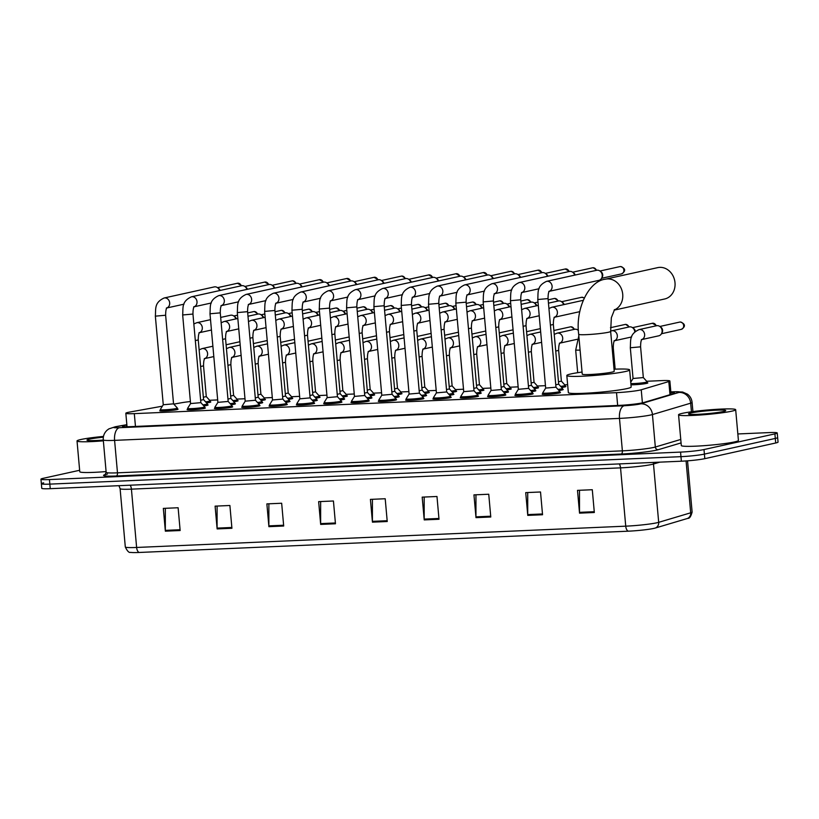 <?xml version="1.0" encoding="UTF-8"?>
<svg xmlns="http://www.w3.org/2000/svg" width="819" height="819" viewBox="0 0 819 819"><rect width="100%" height="100%" fill="white"/><g stroke="black" fill="none" stroke-linecap="round" stroke-linejoin="round"><path stroke-width="1.23" d="M237.51 400.563A9.173 0.706 174.9 0 1 238.104 400.757A9.173 0.706 174.9 0 1 236.855 401.228A9.173 0.706 174.9 0 1 233.865 401.73M264.834 399.375A9.173 0.706 174.9 0 1 265.417 399.57A9.173 0.706 174.9 0 1 264.168 400.041A9.173 0.706 174.9 0 1 261.189 400.542M292.148 398.188A9.173 0.706 174.9 0 1 292.741 398.382A9.173 0.706 174.9 0 1 291.492 398.853A9.173 0.706 174.9 0 1 288.503 399.355M319.461 397A9.173 0.706 174.9 0 1 320.055 397.184A9.173 0.706 174.9 0 1 318.806 397.665A9.173 0.706 174.9 0 1 315.817 398.167M346.775 395.802A9.173 0.706 174.9 0 1 347.369 395.997A9.173 0.706 174.9 0 1 346.12 396.468A9.173 0.706 174.9 0 1 343.13 396.98M374.088 394.615A9.173 0.706 174.9 0 1 374.682 394.809A9.173 0.706 174.9 0 1 373.433 395.28A9.173 0.706 174.9 0 1 370.444 395.792M401.412 393.427A9.173 0.706 174.9 0 1 401.996 393.622A9.173 0.706 174.9 0 1 400.747 394.093A9.173 0.706 174.9 0 1 397.768 394.604M428.726 392.24A9.173 0.706 174.9 0 1 429.32 392.434A9.173 0.706 174.9 0 1 428.071 392.905A9.173 0.706 174.9 0 1 425.081 393.407M456.04 391.052A9.173 0.706 174.9 0 1 456.633 391.247A9.173 0.706 174.9 0 1 455.384 391.717A9.173 0.706 174.9 0 1 452.395 392.219M483.353 389.864A9.173 0.706 174.9 0 1 483.947 390.059A9.173 0.706 174.9 0 1 482.698 390.53A9.173 0.706 174.9 0 1 479.709 391.032M510.667 388.677A9.173 0.706 174.9 0 1 511.261 388.871A9.173 0.706 174.9 0 1 510.012 389.342A9.173 0.706 174.9 0 1 507.022 389.844M537.991 387.489A9.173 0.706 174.9 0 1 538.574 387.684A9.173 0.706 174.9 0 1 537.325 388.155A9.173 0.706 174.9 0 1 534.346 388.656M565.305 386.302A9.173 0.706 174.9 0 1 565.898 386.486A9.173 0.706 174.9 0 1 564.649 386.967A9.173 0.706 174.9 0 1 561.66 387.469M647.245 382.729A9.173 0.706 174.9 0 1 647.839 382.923A9.173 0.706 174.9 0 1 646.59 383.394A9.173 0.706 174.9 0 1 630.968 384.797M210.196 401.75A9.173 0.706 174.9 0 1 210.79 401.945A9.173 0.706 174.9 0 1 209.541 402.416A9.173 0.706 174.9 0 1 206.552 402.917M234.797 403.583A9.173 0.706 174.9 0 1 235.391 403.777A9.173 0.706 174.9 0 1 234.142 404.248A9.173 0.706 174.9 0 1 231.163 404.76M262.121 402.395A9.173 0.706 174.9 0 1 262.715 402.59A9.173 0.706 174.9 0 1 261.466 403.061A9.173 0.706 174.9 0 1 258.476 403.562M289.435 401.208A9.173 0.706 174.9 0 1 290.028 401.402A9.173 0.706 174.9 0 1 288.779 401.873A9.173 0.706 174.9 0 1 285.79 402.375M316.748 400.02A9.173 0.706 174.9 0 1 317.342 400.215A9.173 0.706 174.9 0 1 316.093 400.686A9.173 0.706 174.9 0 1 313.104 401.187M344.062 398.833A9.173 0.706 174.9 0 1 344.656 399.027A9.173 0.706 174.9 0 1 343.407 399.498A9.173 0.706 174.9 0 1 340.417 400M371.376 397.645A9.173 0.706 174.9 0 1 371.969 397.839A9.173 0.706 174.9 0 1 370.72 398.31A9.173 0.706 174.9 0 1 367.741 398.812M398.699 396.457A9.173 0.706 174.9 0 1 399.283 396.642A9.173 0.706 174.9 0 1 398.044 397.123A9.173 0.706 174.9 0 1 395.055 397.624M426.013 395.26A9.173 0.706 174.9 0 1 426.607 395.454A9.173 0.706 174.9 0 1 425.358 395.925A9.173 0.706 174.9 0 1 422.369 396.437M453.327 394.072A9.173 0.706 174.9 0 1 453.921 394.267A9.173 0.706 174.9 0 1 452.672 394.738A9.173 0.706 174.9 0 1 449.682 395.249M480.64 392.885A9.173 0.706 174.9 0 1 481.234 393.079A9.173 0.706 174.9 0 1 479.985 393.55A9.173 0.706 174.9 0 1 476.996 394.062M507.954 391.697A9.173 0.706 174.9 0 1 508.548 391.892A9.173 0.706 174.9 0 1 507.299 392.362A9.173 0.706 174.9 0 1 504.32 392.864M535.278 390.509A9.173 0.706 174.9 0 1 535.861 390.704A9.173 0.706 174.9 0 1 534.623 391.175A9.173 0.706 174.9 0 1 531.633 391.677M562.592 389.322A9.173 0.706 174.9 0 1 563.185 389.516A9.173 0.706 174.9 0 1 561.936 389.987A9.173 0.706 174.9 0 1 558.947 390.489M207.483 404.77A9.173 0.706 174.9 0 1 208.077 404.965A9.173 0.706 174.9 0 1 206.828 405.436A9.173 0.706 174.9 0 1 203.839 405.948M341.349 401.853A9.173 0.706 174.9 0 1 341.943 402.047A9.173 0.706 174.9 0 1 340.694 402.518A9.173 0.706 174.9 0 1 330.446 403.757A9.173 0.706 174.9 0 1 323.669 403.675A9.173 0.706 174.9 0 1 324.222 403.388M368.663 400.665A9.173 0.706 174.9 0 1 369.256 400.86A9.173 0.706 174.9 0 1 368.007 401.33A9.173 0.706 174.9 0 1 357.76 402.569A9.173 0.706 174.9 0 1 350.982 402.487A9.173 0.706 174.9 0 1 351.535 402.19M232.084 406.613A9.173 0.706 174.9 0 1 232.678 406.797A9.173 0.706 174.9 0 1 231.429 407.278A9.173 0.706 174.9 0 1 221.181 408.507A9.173 0.706 174.9 0 1 214.404 408.435A9.173 0.706 174.9 0 1 214.957 408.138M395.986 399.477A9.173 0.706 174.9 0 1 396.58 399.672A9.173 0.706 174.9 0 1 395.331 400.143A9.173 0.706 174.9 0 1 385.084 401.382A9.173 0.706 174.9 0 1 378.296 401.3A9.173 0.706 174.9 0 1 378.849 401.003M204.77 407.801A9.173 0.706 174.9 0 1 205.364 407.995A9.173 0.706 174.9 0 1 204.115 408.466A9.173 0.706 174.9 0 1 193.868 409.695A9.173 0.706 174.9 0 1 187.09 409.623A9.173 0.706 174.9 0 1 187.643 409.326M314.035 403.04A9.173 0.706 174.9 0 1 314.629 403.235A9.173 0.706 174.9 0 1 313.38 403.706A9.173 0.706 174.9 0 1 303.132 404.944A9.173 0.706 174.9 0 1 296.355 404.862A9.173 0.706 174.9 0 1 296.898 404.576M259.408 405.425A9.173 0.706 174.9 0 1 260.002 405.61A9.173 0.706 174.9 0 1 258.753 406.081A9.173 0.706 174.9 0 1 248.505 407.319A9.173 0.706 174.9 0 1 241.718 407.248A9.173 0.706 174.9 0 1 242.27 406.951M286.722 404.228A9.173 0.706 174.9 0 1 287.315 404.422A9.173 0.706 174.9 0 1 286.066 404.893A9.173 0.706 174.9 0 1 275.819 406.132A9.173 0.706 174.9 0 1 269.041 406.06A9.173 0.706 174.9 0 1 269.584 405.763M423.3 398.29A9.173 0.706 174.9 0 1 423.894 398.484A9.173 0.706 174.9 0 1 422.645 398.955A9.173 0.706 174.9 0 1 412.397 400.184A9.173 0.706 174.9 0 1 405.62 400.112A9.173 0.706 174.9 0 1 406.163 399.815M450.614 397.102A9.173 0.706 174.9 0 1 451.208 397.297A9.173 0.706 174.9 0 1 449.959 397.768A9.173 0.706 174.9 0 1 439.711 398.996A9.173 0.706 174.9 0 1 432.934 398.925A9.173 0.706 174.9 0 1 433.476 398.628M477.927 395.915A9.173 0.706 174.9 0 1 478.521 396.099A9.173 0.706 174.9 0 1 477.272 396.58A9.173 0.706 174.9 0 1 467.025 397.809A9.173 0.706 174.9 0 1 460.247 397.737A9.173 0.706 174.9 0 1 460.8 397.44M505.241 394.717A9.173 0.706 174.9 0 1 505.835 394.912A9.173 0.706 174.9 0 1 504.586 395.382A9.173 0.706 174.9 0 1 494.338 396.621A9.173 0.706 174.9 0 1 487.561 396.55A9.173 0.706 174.9 0 1 488.114 396.253M532.565 393.529A9.173 0.706 174.9 0 1 533.159 393.724A9.173 0.706 174.9 0 1 531.91 394.195A9.173 0.706 174.9 0 1 521.662 395.434A9.173 0.706 174.9 0 1 514.875 395.362A9.173 0.706 174.9 0 1 515.427 395.065M559.879 392.342A9.173 0.706 174.9 0 1 560.472 392.536A9.173 0.706 174.9 0 1 559.223 393.007A9.173 0.706 174.9 0 1 548.976 394.246A9.173 0.706 174.9 0 1 542.198 394.164A9.173 0.706 174.9 0 1 542.741 393.878M177.457 408.988A9.173 0.706 174.9 0 1 178.051 409.183A9.173 0.706 174.9 0 1 176.802 409.654A9.173 0.706 174.9 0 1 166.554 410.882A9.173 0.706 174.9 0 1 159.777 410.81A9.173 0.706 174.9 0 1 160.319 410.514M162.367 406.183L129.904 412.029A17.199 1.321 -5.1 0 0 128.173 412.366A17.199 1.321 -5.1 0 0 125.829 413.247A17.199 1.321 -5.1 0 0 134.316 413.636L616.523 392.649A17.199 1.321 -5.1 0 0 641.236 389.772L668.806 381.562A17.199 1.321 -5.1 0 0 669.87 380.999A17.199 1.321 -5.1 0 0 661.383 380.62L646.662 381.265M190.397 401.545A17.199 1.321 -5.1 0 0 181.296 402.784L173.812 404.125M567.639 384.695L564.721 384.828M545.464 385.667L537.397 386.015M518.151 386.855L510.083 387.203M490.837 388.042L482.77 388.39M463.513 389.23L455.456 389.578M436.199 390.417L428.142 390.765M408.886 391.605L400.819 391.963M381.572 392.792L373.505 393.151M354.258 393.99L346.191 394.338M326.935 395.178L318.878 395.526M299.621 396.365L291.564 396.713M272.307 397.553L264.24 397.901M244.994 398.74L236.926 399.088M217.68 399.928L209.613 400.276M126.873 424.959L126.474 425.03A17.199 1.321 -5.1 0 0 124.744 425.368A17.199 1.321 -5.1 0 0 122.4 426.259A17.199 1.321 -5.1 0 0 130.886 426.638L619.021 405.395A17.199 1.321 -5.1 0 0 643.734 402.518L673.515 393.652A17.199 1.321 -5.1 0 0 674.58 393.089A17.199 1.321 -5.1 0 0 670.904 392.608M737.837 433.957L768.754 432.606A17.199 1.321 174.9 0 1 777.241 432.995A17.199 1.321 174.9 0 1 774.897 433.875L703.992 449.549A17.199 1.321 174.9 0 1 680.558 452.098L49.437 479.565A17.199 1.321 174.9 0 1 40.95 479.187A17.199 1.321 174.9 0 1 43.294 478.296L79.638 470.27M777.241 432.995L777.64 437.551A17.199 1.321 174.9 0 1 775.306 438.431L704.401 454.105A17.199 1.321 174.9 0 1 680.968 456.654L49.846 484.121A17.199 1.321 174.9 0 1 41.359 483.742A17.199 1.321 174.9 0 1 43.694 482.852M41.359 483.742L41.759 488.298A17.199 1.321 174.9 0 0 50.246 488.677L681.367 461.21A17.199 1.321 174.9 0 0 704.811 458.66L775.706 442.987A17.199 1.321 174.9 0 0 778.05 442.106L777.64 437.551A17.199 1.321 174.9 0 1 775.306 438.431L704.401 454.105A17.199 1.321 174.9 0 1 680.968 456.654L49.846 484.121A17.199 1.321 174.9 0 1 41.359 483.742L40.95 479.187M594.328 512.499L592.291 489.721L577.497 490.366L579.535 513.144L594.328 512.499M579.494 490.284L579.494 512.346A4.586 2.334 87.5 0 0 579.535 513.144M542.547 514.752L540.52 491.984L525.726 492.618L527.764 515.397L542.547 514.752M527.723 492.536L527.723 514.598A4.586 2.334 87.5 0 0 527.764 515.397M490.776 517.004L488.748 494.236L473.955 494.871L475.993 517.649L490.776 517.004M475.952 494.789L475.952 516.85A4.586 2.334 87.5 0 0 475.993 517.649M439.004 519.266L436.977 496.488L422.184 497.133L424.222 519.901L439.004 519.266M424.181 497.041L424.181 519.103A4.586 2.334 87.5 0 0 424.222 519.901M180.149 530.528L178.122 507.749L163.329 508.394L165.356 531.173L180.149 530.528M165.325 508.302L165.325 530.374A4.586 2.334 87.5 0 0 165.356 531.173M231.92 528.275L229.893 505.497L215.1 506.142L217.127 528.92L231.92 528.275M217.096 506.05L217.096 528.122A4.586 2.334 87.5 0 0 217.127 528.92M283.691 526.023L281.664 503.245L266.871 503.89L268.898 526.668L283.691 526.023M268.867 503.798L268.867 525.87A4.586 2.334 87.5 0 0 268.898 526.668M335.462 523.771L333.435 500.993L318.642 501.637L320.669 524.416L335.462 523.771M320.638 501.545L320.638 523.617A4.586 2.334 87.5 0 0 320.669 524.416M387.233 521.519L385.206 498.74L370.413 499.385L372.44 522.153L387.233 521.519M372.41 499.293L372.41 521.355A4.586 2.334 87.5 0 0 372.44 522.153M687.325 518.509A5.733 5.344 -106.6 0 0 690.693 512.807A22.932 1.761 -5.1 0 0 692.116 512.059C690.908 516.533 689.485 518.622 687.858 518.325A18.806 1.443 174.9 0 1 687.325 518.509L655.323 528.03A18.806 1.443 174.9 0 1 628.296 531.183L139.179 552.467A18.806 1.443 174.9 0 1 130.6 552.364C129.054 552.948 127.283 551.136 125.307 546.949A22.932 1.761 -5.1 0 0 136.619 547.461A5.733 2.918 87.5 0 0 139.179 552.467M103.358 440.827A28.665 2.201 174.9 0 1 77.027 440.98A28.665 2.201 174.9 0 1 80.927 439.496A28.665 2.201 174.9 0 1 103.481 436.414M106.101 471.57A28.665 2.201 174.9 0 1 79.771 471.724L77.027 440.98M103.286 440.059A18.694 1.433 174.9 0 1 87.029 440.192A18.694 1.433 174.9 0 1 89.506 439.127A18.694 1.433 174.9 0 1 103.337 437.192M614.096 310.155L664.659 298.986A16.052 13.759 -102.5 0 0 674.856 281.521A16.052 13.759 -102.5 0 0 659.776 267.363A16.052 13.759 -102.5 0 0 657.729 267.629L605.446 279.187A16.052 13.759 77.5 0 1 607.493 278.921A16.052 13.759 77.5 0 1 622.368 291.963A16.052 13.759 77.5 0 1 614.23 309.971M610.657 331.419A16.052 1.228 -5.1 0 1 608.476 332.248A16.052 1.228 -5.1 0 1 586.599 334.633A16.052 1.228 -5.1 0 1 578.675 334.275L582.237 374.14A16.052 1.228 -5.1 0 0 594.103 374.273A16.052 1.228 -5.1 0 0 612.028 372.113A16.052 1.228 -5.1 0 0 614.219 371.283L610.657 331.419L611.343 317.731L614.567 309.551M614.035 369.205A31.531 2.416 174.9 0 1 629.637 369.912A31.531 2.416 174.9 0 1 625.347 371.529A31.531 2.416 174.9 0 1 590.12 375.778A31.531 2.416 174.9 0 1 566.82 375.512A31.531 2.416 174.9 0 1 571.109 373.894A31.531 2.416 174.9 0 1 582.053 372.061M629.637 369.912L631.162 386.988A31.531 2.416 174.9 0 1 626.873 388.615A31.531 2.416 174.9 0 1 591.646 392.864A31.531 2.416 174.9 0 1 568.345 392.598L566.82 375.512M165.633 315.243L173.546 403.839L163.268 404.76L155.354 316.154L165.633 315.243C165.663 311.036 166.114 308.548 166.994 307.79L166.359 308.077M173.546 403.828L177.365 408.057A8.599 0.655 174.9 0 1 177.375 408.087A8.599 0.655 174.9 0 1 176.208 408.538A8.599 0.655 174.9 0 1 166.595 409.695A8.599 0.655 174.9 0 1 160.248 409.623A8.599 0.655 174.9 0 1 160.258 409.582L160.37 411.005M166.892 307.913A5.16 4.423 77.5 0 0 169.605 302.303A5.16 4.423 77.5 0 0 165.069 297.911A5.16 4.423 77.5 0 0 164.783 297.911A5.16 4.423 77.5 0 0 164.128 297.993L214.25 286.916A5.16 4.423 77.5 0 1 214.906 286.834A5.16 4.423 77.5 0 1 217.557 287.674A5.16 4.423 77.5 0 1 219.574 290.591M238.431 283.231A3.726 1.894 87.5 0 0 238.083 283.179A3.726 1.894 87.5 0 0 237.919 283.2A3.726 3.194 77.5 0 0 237.449 283.261L217.547 287.664L218.683 288.483A3.726 3.194 77.5 0 1 220.096 290.479M192.956 314.056L200.86 402.651L190.581 403.572L182.668 314.967L192.956 314.056C192.977 309.838 193.427 307.36 194.318 306.603L193.673 306.89M200.86 402.641L204.678 406.869A8.599 0.655 174.9 0 1 204.689 406.9A8.599 0.655 174.9 0 1 203.522 407.35A8.599 0.655 174.9 0 1 193.919 408.507A8.599 0.655 174.9 0 1 187.561 408.435A8.599 0.655 174.9 0 1 187.571 408.394L190.581 403.562M194.216 306.726A5.16 4.423 77.5 0 0 196.929 301.105A5.16 4.423 77.5 0 0 192.383 296.724A5.16 4.423 77.5 0 0 192.107 296.724A5.16 4.423 77.5 0 0 191.451 296.806L241.564 285.729A5.16 4.423 77.5 0 1 242.219 285.647A5.16 4.423 77.5 0 1 244.871 286.476A5.16 4.423 77.5 0 1 246.898 289.404M265.755 282.033A3.726 1.894 87.5 0 0 265.407 281.992A3.726 1.894 87.5 0 0 265.233 282.012A3.726 3.194 77.5 0 0 264.762 282.074L244.861 286.476L245.997 287.295A3.726 3.194 77.5 0 1 247.42 289.291M228.163 401.443L217.905 402.354M220.27 312.858L228.173 401.464L231.992 405.681A8.599 0.655 174.9 0 1 232.012 405.712A8.599 0.655 174.9 0 1 230.835 406.152A8.599 0.655 174.9 0 1 221.232 407.319A8.599 0.655 174.9 0 1 214.875 407.248A8.599 0.655 174.9 0 1 214.885 407.207L217.895 402.375L209.992 313.779L220.27 312.858C220.291 308.65 220.741 306.173 221.632 305.415L220.987 305.702M221.529 305.538A5.16 4.423 77.5 0 0 224.242 299.918A5.16 4.423 77.5 0 0 219.697 295.536A5.16 4.423 77.5 0 0 219.42 295.536A5.16 4.423 77.5 0 0 218.765 295.618L268.878 284.541A5.16 4.423 77.5 0 1 269.543 284.459A5.16 4.423 77.5 0 1 272.195 285.288A5.16 4.423 77.5 0 1 274.211 288.216M272.195 285.288L273.311 286.097A3.726 3.194 77.5 0 1 274.734 288.104M255.477 400.256L245.219 401.167M247.584 311.67L255.487 400.276L259.306 404.494A8.599 0.655 174.9 0 1 259.326 404.525A8.599 0.655 174.9 0 1 258.149 404.965A8.599 0.655 174.9 0 1 248.546 406.122A8.599 0.655 174.9 0 1 242.189 406.05A8.599 0.655 174.9 0 1 242.199 406.019L245.209 401.187L237.305 312.592L247.584 311.67C247.604 307.463 248.065 304.985 248.945 304.228L248.3 304.504M248.843 304.351A5.16 4.423 77.5 0 0 251.556 298.73A5.16 4.423 77.5 0 0 247.01 294.338A5.16 4.423 77.5 0 0 246.734 294.349A5.16 4.423 77.5 0 0 246.079 294.43L296.202 283.354A5.16 4.423 77.5 0 1 296.857 283.272A5.16 4.423 77.5 0 1 299.508 284.101A5.16 4.423 77.5 0 1 301.525 287.029M320.383 279.658A3.726 1.894 87.5 0 0 320.034 279.617A3.726 1.894 87.5 0 0 319.86 279.637A3.726 3.194 77.5 0 0 319.39 279.699L299.498 284.091L300.624 284.91A3.726 3.194 77.5 0 1 302.047 286.906M269.502 404.862A8.599 0.655 174.9 0 0 275.86 404.934A8.599 0.655 174.9 0 0 285.473 403.777A8.599 0.655 174.9 0 0 286.64 403.337A8.599 0.655 174.9 0 0 286.619 403.296L282.801 399.078L272.532 399.979L269.523 404.832A8.599 0.655 174.9 0 1 269.523 404.832L269.635 406.244M276.157 303.163A5.16 4.423 77.5 0 0 278.869 297.543A5.16 4.423 77.5 0 0 274.334 293.151A5.16 4.423 77.5 0 0 274.048 293.161A5.16 4.423 77.5 0 0 273.392 293.243L323.515 282.166A5.16 4.423 77.5 0 1 324.17 282.084A5.16 4.423 77.5 0 1 326.822 282.913A5.16 4.423 77.5 0 1 328.839 285.841M347.696 278.47A3.726 1.894 87.5 0 0 347.348 278.419A3.726 1.894 87.5 0 0 347.184 278.45A3.726 3.194 77.5 0 0 346.703 278.511L326.812 282.903L327.938 283.722A3.726 3.194 77.5 0 1 329.361 285.718M310.114 397.88L299.846 398.812L291.933 310.217L302.211 309.295C302.242 305.088 302.692 302.61 303.573 301.853L302.938 302.129M302.211 309.295L310.125 397.901L313.933 402.109A8.599 0.655 174.9 0 1 313.953 402.149A8.599 0.655 174.9 0 1 312.786 402.59A8.599 0.655 174.9 0 1 303.173 403.747A8.599 0.655 174.9 0 1 296.826 403.675A8.599 0.655 174.9 0 1 296.836 403.634L299.846 398.802M303.47 301.976A5.16 4.423 77.5 0 0 306.183 296.355A5.16 4.423 77.5 0 0 301.648 291.963A5.16 4.423 77.5 0 0 301.361 291.963A5.16 4.423 77.5 0 0 300.706 292.055L350.829 280.978A5.16 4.423 77.5 0 1 351.484 280.886A5.16 4.423 77.5 0 1 354.136 281.726A5.16 4.423 77.5 0 1 356.152 284.643M375.01 277.283A3.726 1.894 87.5 0 0 374.662 277.231A3.726 1.894 87.5 0 0 374.498 277.262A3.726 3.194 77.5 0 0 374.027 277.324L354.125 281.716L355.262 282.535A3.726 3.194 77.5 0 1 356.674 284.531M329.535 308.108L337.438 396.713L327.16 397.624L319.246 309.029L329.535 308.108C329.555 303.9 330.006 301.412 330.896 300.665L330.252 300.942M337.438 396.703L341.257 400.921A8.599 0.655 174.9 0 1 341.267 400.962A8.599 0.655 174.9 0 1 340.1 401.402A8.599 0.655 174.9 0 1 330.497 402.559A8.599 0.655 174.9 0 1 324.14 402.487A8.599 0.655 174.9 0 1 324.15 402.446L327.16 397.614M330.794 300.778A5.16 4.423 77.5 0 0 333.507 295.168A5.16 4.423 77.5 0 0 328.962 290.776A5.16 4.423 77.5 0 0 328.685 290.776A5.16 4.423 77.5 0 0 328.03 290.868L378.143 279.791A5.16 4.423 77.5 0 1 378.798 279.699A5.16 4.423 77.5 0 1 381.449 280.538A5.16 4.423 77.5 0 1 383.476 283.456M381.449 280.538L382.575 281.347A3.726 3.194 77.5 0 1 383.998 283.343M364.742 395.495L354.484 396.416M356.849 306.92L364.752 395.526L368.57 399.733A8.599 0.655 174.9 0 1 368.591 399.774A8.599 0.655 174.9 0 1 367.414 400.215A8.599 0.655 174.9 0 1 357.811 401.371A8.599 0.655 174.9 0 1 351.453 401.3A8.599 0.655 174.9 0 1 351.464 401.259L354.473 396.427L346.57 307.831L356.849 306.92C356.869 302.713 357.319 300.225 358.21 299.478L357.565 299.754M358.108 299.59A5.16 4.423 77.5 0 0 360.821 293.98A5.16 4.423 77.5 0 0 356.275 289.588A5.16 4.423 77.5 0 0 355.999 289.588A5.16 4.423 77.5 0 0 355.344 289.68L405.456 278.603A5.16 4.423 77.5 0 1 406.122 278.511A5.16 4.423 77.5 0 1 408.773 279.351A5.16 4.423 77.5 0 1 410.79 282.268M429.647 274.908A3.726 1.894 87.5 0 0 429.299 274.856A3.726 1.894 87.5 0 0 429.125 274.877A3.726 3.194 77.5 0 0 428.654 274.938L408.763 279.34L409.889 280.159A3.726 3.194 77.5 0 1 411.312 282.156M378.767 400.112A8.599 0.655 174.9 0 0 385.125 400.184A8.599 0.655 174.9 0 0 394.727 399.027A8.599 0.655 174.9 0 0 395.905 398.587A8.599 0.655 174.9 0 0 395.884 398.546L392.066 394.318L381.797 395.229L378.777 400.071A8.599 0.655 174.9 0 0 378.767 400.112L378.89 401.494M385.421 298.403A5.16 4.423 77.5 0 0 388.134 292.792A5.16 4.423 77.5 0 0 383.589 288.401A5.16 4.423 77.5 0 0 383.312 288.401A5.16 4.423 77.5 0 0 382.657 288.493L432.78 277.416A5.16 4.423 77.5 0 1 433.435 277.324A5.16 4.423 77.5 0 1 436.087 278.163A5.16 4.423 77.5 0 1 438.104 281.081M456.961 273.72A3.726 1.894 87.5 0 0 456.613 273.669A3.726 1.894 87.5 0 0 456.439 273.689A3.726 3.194 77.5 0 0 455.968 273.751L436.077 278.153L437.203 278.972A3.726 3.194 77.5 0 1 438.626 280.968M411.476 304.545L419.389 393.14L409.101 394.062L401.197 305.456L411.476 304.545C411.496 300.338 411.957 297.85 412.837 297.092L412.203 297.379M419.379 393.13L423.198 397.358A8.599 0.655 174.9 0 1 423.218 397.389A8.599 0.655 174.9 0 1 422.051 397.839A8.599 0.655 174.9 0 1 412.438 398.996A8.599 0.655 174.9 0 1 406.081 398.925A8.599 0.655 174.9 0 1 406.101 398.884L409.101 394.052M412.735 297.215A5.16 4.423 77.5 0 0 415.448 291.605A5.16 4.423 77.5 0 0 410.913 287.213A5.16 4.423 77.5 0 0 410.626 287.213A5.16 4.423 77.5 0 0 409.971 287.295L460.094 276.218A5.16 4.423 77.5 0 1 460.749 276.136A5.16 4.423 77.5 0 1 463.4 276.965A5.16 4.423 77.5 0 1 465.417 279.893M484.275 272.532A3.726 1.894 87.5 0 0 483.927 272.481A3.726 1.894 87.5 0 0 483.763 272.502A3.726 3.194 77.5 0 0 483.282 272.563L463.39 276.965L464.516 277.784A3.726 3.194 77.5 0 1 465.939 279.781M438.789 303.358L446.703 391.953L436.425 392.874L428.511 304.269L438.789 303.358C438.82 299.14 439.271 296.662 440.151 295.905L439.516 296.191M446.703 391.943L450.511 396.171A8.599 0.655 174.9 0 1 450.532 396.201A8.599 0.655 174.9 0 1 449.365 396.652A8.599 0.655 174.9 0 1 439.752 397.809A8.599 0.655 174.9 0 1 433.405 397.737A8.599 0.655 174.9 0 1 433.415 397.696L436.425 392.864M440.049 296.028A5.16 4.423 77.5 0 0 442.762 290.407A5.16 4.423 77.5 0 0 438.226 286.026A5.16 4.423 77.5 0 0 437.94 286.026A5.16 4.423 77.5 0 0 437.285 286.107L487.407 275.03A5.16 4.423 77.5 0 1 488.063 274.949A5.16 4.423 77.5 0 1 490.714 275.778A5.16 4.423 77.5 0 1 492.731 278.706M490.714 275.778L491.84 276.587A3.726 3.194 77.5 0 1 493.253 278.593M466.83 295.004L467.475 294.717C466.584 295.475 466.134 297.952 466.113 302.16L474.017 390.765L463.738 391.656M474.017 390.755L477.835 394.983A8.599 0.655 174.9 0 1 477.846 395.014A8.599 0.655 174.9 0 1 476.678 395.454A8.599 0.655 174.9 0 1 467.076 396.621A8.599 0.655 174.9 0 1 460.718 396.55A8.599 0.655 174.9 0 1 460.728 396.509L463.738 391.677L455.825 303.081L466.113 302.16M467.373 294.84A5.16 4.423 77.5 0 0 470.086 289.22A5.16 4.423 77.5 0 0 465.54 284.838A5.16 4.423 77.5 0 0 465.264 284.838A5.16 4.423 77.5 0 0 464.608 284.92L514.721 273.843A5.16 4.423 77.5 0 1 515.376 273.761A5.16 4.423 77.5 0 1 518.028 274.59A5.16 4.423 77.5 0 1 520.055 277.518M538.912 270.147A3.726 1.894 87.5 0 0 538.554 270.106A3.726 1.894 87.5 0 0 538.39 270.127A3.726 3.194 77.5 0 0 537.919 270.188L518.017 274.58L519.154 275.399A3.726 3.194 77.5 0 1 520.577 277.395M501.32 389.557L491.062 390.468L488.042 395.321A8.599 0.655 174.9 0 0 488.032 395.352L488.155 396.734M494.144 293.806L494.789 293.53C493.898 294.287 493.447 296.765 493.427 300.972L501.33 389.578L505.149 393.785A8.599 0.655 174.9 0 1 505.169 393.826A8.599 0.655 174.9 0 1 503.992 394.267A8.599 0.655 174.9 0 1 494.389 395.423A8.599 0.655 174.9 0 1 488.032 395.352M494.686 293.652A5.16 4.423 77.5 0 0 497.399 288.032A5.16 4.423 77.5 0 0 492.854 283.64A5.16 4.423 77.5 0 0 492.577 283.65A5.16 4.423 77.5 0 0 491.922 283.732L542.035 272.655A5.16 4.423 77.5 0 1 542.7 272.573A5.16 4.423 77.5 0 1 545.352 273.403A5.16 4.423 77.5 0 1 547.368 276.331M566.226 268.96A3.726 1.894 87.5 0 0 565.878 268.919A3.726 1.894 87.5 0 0 565.704 268.939A3.726 3.194 77.5 0 0 565.233 269.001L545.331 273.392L546.468 274.211A3.726 3.194 77.5 0 1 547.891 276.208M528.634 388.37L518.366 389.301L510.462 300.706L520.741 299.785C520.761 295.577 521.212 293.1 522.102 292.342L521.457 292.618M528.644 388.38L532.463 392.598A8.599 0.655 174.9 0 1 532.483 392.639A8.599 0.655 174.9 0 1 531.306 393.079A8.599 0.655 174.9 0 1 521.703 394.236A8.599 0.655 174.9 0 1 515.346 394.164A8.599 0.655 174.9 0 1 515.356 394.123L515.468 395.546M522 292.465A5.16 4.423 77.5 0 0 524.713 286.845A5.16 4.423 77.5 0 0 520.167 282.453A5.16 4.423 77.5 0 0 519.891 282.463A5.16 4.423 77.5 0 0 519.236 282.545L569.359 271.468A5.16 4.423 77.5 0 1 570.014 271.386A5.16 4.423 77.5 0 1 572.665 272.215A5.16 4.423 77.5 0 1 574.682 275.143M572.665 272.215L573.781 273.024A3.726 3.194 77.5 0 1 575.204 275.02M548.781 291.431L549.416 291.154C548.535 291.912 548.075 294.39 548.054 298.597L555.968 387.203L545.689 388.093M555.958 387.192L559.776 391.41A8.599 0.655 174.9 0 1 559.797 391.451A8.599 0.655 174.9 0 1 558.63 391.892A8.599 0.655 174.9 0 1 549.017 393.048A8.599 0.655 174.9 0 1 542.659 392.977A8.599 0.655 174.9 0 1 542.68 392.936L545.679 388.104L537.776 299.519L548.054 298.597M549.314 291.267A5.16 4.423 77.5 0 0 552.026 285.657A5.16 4.423 77.5 0 0 547.491 281.265A5.16 4.423 77.5 0 0 547.205 281.265A5.16 4.423 77.5 0 0 546.549 281.357L596.672 270.28A5.16 4.423 77.5 0 1 597.327 270.188A5.16 4.423 77.5 0 1 599.979 271.028A5.16 4.423 77.5 0 1 602.221 275.123A5.16 4.423 77.5 0 1 601.586 278.286A5.16 4.423 77.5 0 1 598.894 280.354L549.273 291.318M620.853 266.584A3.726 1.894 87.5 0 0 620.505 266.533A3.726 1.894 87.5 0 0 620.341 266.554A3.726 3.194 77.5 0 0 619.86 266.625L599.969 271.017L601.095 271.836A3.726 3.194 77.5 0 1 602.723 274.795A3.726 3.194 77.5 0 1 602.262 277.078L601.586 278.286M198.966 332.79L199.611 332.504C198.72 333.261 198.27 335.749 198.249 339.957L203.573 399.631L200.645 400.256M203.573 399.621L207.391 403.839A8.599 0.655 174.9 0 1 207.402 403.88A8.599 0.655 174.9 0 1 206.234 404.32A8.599 0.655 174.9 0 1 202.877 404.873M220.68 317.424L230.487 315.254A5.16 4.423 77.5 0 1 233.804 316.001L234.92 316.81A3.726 3.194 77.5 0 1 236.343 318.806M233.804 316.001A5.16 4.423 77.5 0 1 235.821 318.929M230.876 398.423L227.958 399.058M226.279 331.603L226.924 331.316C226.034 332.074 225.583 334.561 225.563 338.769L230.886 398.443L234.705 402.651A8.599 0.655 174.9 0 1 234.725 402.692A8.599 0.655 174.9 0 1 233.548 403.132A8.599 0.655 174.9 0 1 230.19 403.685M247.993 316.236L257.811 314.066A5.16 4.423 77.5 0 1 261.118 314.813L262.234 315.622A3.726 3.194 77.5 0 1 263.657 317.618M264.844 313.974L261.107 314.803A5.16 4.423 77.5 0 1 263.134 317.731M258.19 397.235L255.272 397.87M253.603 330.415L254.238 330.129C253.358 330.886 252.897 333.364 252.876 337.582L258.2 397.256L262.019 401.464A8.599 0.655 174.9 0 1 262.039 401.505A8.599 0.655 174.9 0 1 260.862 401.945A8.599 0.655 174.9 0 1 257.504 402.498M275.307 315.049L285.125 312.878A5.16 4.423 77.5 0 1 288.431 313.626L289.547 314.435A3.726 3.194 77.5 0 1 290.97 316.431M292.168 312.786L288.421 313.616A5.16 4.423 77.5 0 1 290.448 316.543M284.817 401.3A8.599 0.655 174.9 0 0 288.186 400.757A8.599 0.655 174.9 0 0 289.353 400.317A8.599 0.655 174.9 0 0 289.332 400.276L285.514 396.048L282.596 396.683M302.62 313.861L312.438 311.691A5.16 4.423 77.5 0 1 315.745 312.438L316.871 313.247A3.726 3.194 77.5 0 1 318.284 315.243M319.482 311.599L315.735 312.428A5.16 4.423 77.5 0 1 317.762 315.356M312.827 394.85L309.91 395.495M308.231 328.03L308.865 327.754C307.985 328.511 307.534 330.989 307.514 335.196L312.838 394.871L316.646 399.088A8.599 0.655 174.9 0 1 316.666 399.129A8.599 0.655 174.9 0 1 315.499 399.57A8.599 0.655 174.9 0 1 312.131 400.112M329.934 312.663L339.752 310.493A5.16 4.423 77.5 0 1 343.059 311.251L344.185 312.059A3.726 3.194 77.5 0 1 345.608 314.056M343.059 311.251A5.16 4.423 77.5 0 1 345.075 314.168M335.544 326.842L336.189 326.566C335.299 327.324 334.848 329.801 334.828 334.009L340.151 393.683L337.223 394.308M340.151 393.673L343.97 397.901A8.599 0.655 174.9 0 1 343.98 397.932A8.599 0.655 174.9 0 1 342.813 398.382A8.599 0.655 174.9 0 1 339.455 398.925M357.258 311.476L367.066 309.306A5.16 4.423 77.5 0 1 370.383 310.053L371.498 310.872A3.726 3.194 77.5 0 1 372.921 312.868M370.383 310.053A5.16 4.423 77.5 0 1 372.399 312.981M367.455 392.475L364.537 393.12M362.858 325.655L363.503 325.378C362.612 326.136 362.162 328.614 362.141 332.821L367.465 392.496L371.283 396.713A8.599 0.655 174.9 0 1 371.304 396.744A8.599 0.655 174.9 0 1 370.127 397.195A8.599 0.655 174.9 0 1 366.769 397.737M384.572 310.288L394.389 308.118A5.16 4.423 77.5 0 1 397.696 308.865L398.812 309.674A3.726 3.194 77.5 0 1 400.235 311.681M401.423 308.036L397.686 308.855A5.16 4.423 77.5 0 1 399.713 311.793M394.082 396.55A8.599 0.655 174.9 0 0 397.44 395.997A8.599 0.655 174.9 0 0 398.618 395.557A8.599 0.655 174.9 0 0 398.597 395.526L394.778 391.298L391.851 391.932M411.885 309.101L421.703 306.93A5.16 4.423 77.5 0 1 425.01 307.678L426.126 308.487A3.726 3.194 77.5 0 1 427.549 310.483M428.746 306.849L425 307.668A5.16 4.423 77.5 0 1 427.027 310.606M417.495 323.28L418.13 323.003C417.25 323.751 416.799 326.238 416.769 330.446L422.102 390.12L419.174 390.745M422.092 390.11L425.911 394.328A8.599 0.655 174.9 0 1 425.931 394.369A8.599 0.655 174.9 0 1 424.764 394.809A8.599 0.655 174.9 0 1 421.396 395.362M439.199 307.913L449.017 305.743A5.16 4.423 77.5 0 1 452.323 306.49L453.439 307.299A3.726 3.194 77.5 0 1 454.862 309.295M452.323 306.49A5.16 4.423 77.5 0 1 454.34 309.418M444.809 322.092L445.444 321.806C444.563 322.563 444.113 325.051 444.093 329.258L449.416 388.933L446.488 389.557M449.416 388.923L453.224 393.14A8.599 0.655 174.9 0 1 453.245 393.181A8.599 0.655 174.9 0 1 452.078 393.622A8.599 0.655 174.9 0 1 448.71 394.174M466.513 306.726L476.33 304.555A5.16 4.423 77.5 0 1 479.637 305.303L480.763 306.111A3.726 3.194 77.5 0 1 482.186 308.108M483.374 304.463L479.627 305.292A5.16 4.423 77.5 0 1 481.654 308.231M472.123 320.905L472.768 320.618C471.877 321.376 471.427 323.863 471.406 328.071L476.73 387.745L473.802 388.36M476.73 387.735L480.548 391.953A8.599 0.655 174.9 0 1 480.558 391.994A8.599 0.655 174.9 0 1 479.391 392.434A8.599 0.655 174.9 0 1 476.034 392.987M493.837 305.538L503.644 303.368A5.16 4.423 77.5 0 1 506.961 304.115L508.077 304.924A3.726 3.194 77.5 0 1 509.5 306.92M510.687 303.276L506.941 304.105A5.16 4.423 77.5 0 1 508.978 307.033M504.033 386.527L501.115 387.172M499.436 319.717L500.081 319.43C499.191 320.188 498.74 322.666 498.72 326.883L504.043 386.558L507.862 390.765A8.599 0.655 174.9 0 1 507.882 390.806A8.599 0.655 174.9 0 1 506.705 391.247A8.599 0.655 174.9 0 1 503.347 391.799M521.15 304.351L530.968 302.18A5.16 4.423 77.5 0 1 534.275 302.928L535.391 303.736A3.726 3.194 77.5 0 1 536.814 305.733M534.275 302.928A5.16 4.423 77.5 0 1 536.291 305.845M531.347 385.339L528.429 385.984M531.357 385.35L535.176 389.578A8.599 0.655 174.9 0 1 535.196 389.619A8.599 0.655 174.9 0 1 534.019 390.059A8.599 0.655 174.9 0 1 530.661 390.602M548.464 303.153L558.282 300.993A5.16 4.423 77.5 0 1 561.588 301.74L562.704 302.549A3.726 3.194 77.5 0 1 564.127 304.545M582.463 297.297A3.726 1.894 87.5 0 0 582.114 297.246A3.726 1.894 87.5 0 0 581.951 297.266A3.726 3.194 77.5 0 0 581.47 297.328L561.578 301.73A5.16 4.423 77.5 0 1 563.605 304.658M554.074 317.332L554.709 317.055C553.828 317.813 553.378 320.29 553.347 324.498L558.681 384.172L555.753 384.797M558.671 384.162L562.489 388.39A8.599 0.655 174.9 0 1 562.51 388.421A8.599 0.655 174.9 0 1 561.343 388.871A8.599 0.655 174.9 0 1 557.974 389.414M204.259 358.691L204.904 358.415C204.013 359.162 203.562 361.65 203.542 365.858L206.286 396.611L203.358 397.225M206.286 396.591L210.104 400.819A8.599 0.655 174.9 0 1 210.114 400.86A8.599 0.655 174.9 0 1 208.947 401.3A8.599 0.655 174.9 0 1 205.589 401.842M233.589 395.393L230.671 396.038M231.582 357.504L232.217 357.227C231.337 357.975 230.876 360.462 230.856 364.67L233.599 395.413L237.418 399.631A8.599 0.655 174.9 0 1 237.438 399.672A8.599 0.655 174.9 0 1 236.261 400.112A8.599 0.655 174.9 0 1 232.903 400.655M260.217 399.467A8.599 0.655 174.9 0 0 263.575 398.925A8.599 0.655 174.9 0 0 264.752 398.474A8.599 0.655 174.9 0 0 264.732 398.443L260.913 394.215L257.985 394.85M286.21 355.129L286.845 354.842C285.964 355.6 285.514 358.087 285.483 362.295L288.237 393.038L285.309 393.663M288.227 393.028L292.045 397.256A8.599 0.655 174.9 0 1 292.066 397.287A8.599 0.655 174.9 0 1 290.899 397.737A8.599 0.655 174.9 0 1 287.53 398.28M315.54 391.83L312.623 392.475M313.523 353.941L314.168 353.654C313.278 354.412 312.827 356.889 312.807 361.107L315.55 391.851L319.359 396.068A8.599 0.655 174.9 0 1 319.379 396.099A8.599 0.655 174.9 0 1 318.212 396.539A8.599 0.655 174.9 0 1 314.844 397.092M340.837 352.754L341.482 352.467C340.591 353.224 340.141 355.702 340.12 359.91L342.864 390.663L339.936 391.287M342.864 390.653L346.683 394.871A8.599 0.655 174.9 0 1 346.693 394.912A8.599 0.655 174.9 0 1 345.526 395.352A8.599 0.655 174.9 0 1 342.168 395.905M370.168 389.455L367.25 390.1M368.161 351.556L368.796 351.279C367.915 352.037 367.455 354.514 367.434 358.722L370.178 389.475L373.996 393.683A8.599 0.655 174.9 0 1 374.017 393.724A8.599 0.655 174.9 0 1 372.84 394.164A8.599 0.655 174.9 0 1 369.482 394.717M396.795 393.529A8.599 0.655 174.9 0 0 400.153 392.977A8.599 0.655 174.9 0 0 401.33 392.536A8.599 0.655 174.9 0 0 401.31 392.496L397.491 388.278L394.563 388.902M422.788 349.181L423.423 348.904C422.543 349.662 422.092 352.139 422.061 356.347L424.815 387.1L421.887 387.715M424.805 387.09L428.624 391.308A8.599 0.655 174.9 0 1 428.644 391.349A8.599 0.655 174.9 0 1 427.477 391.789A8.599 0.655 174.9 0 1 424.109 392.342M450.102 347.993L450.747 347.717C449.856 348.464 449.406 350.952 449.385 355.159L452.129 385.913L449.201 386.527M452.129 385.892L455.937 390.12A8.599 0.655 174.9 0 1 455.958 390.161A8.599 0.655 174.9 0 1 454.791 390.602A8.599 0.655 174.9 0 1 451.423 391.144M479.432 384.695L476.515 385.339M477.416 346.806L478.061 346.519C477.17 347.276 476.719 349.764 476.699 353.972L479.443 384.715L483.261 388.933A8.599 0.655 174.9 0 1 483.271 388.964A8.599 0.655 174.9 0 1 482.104 389.414A8.599 0.655 174.9 0 1 478.746 389.957M506.06 388.769A8.599 0.655 174.9 0 0 509.418 388.226A8.599 0.655 174.9 0 0 510.595 387.776A8.599 0.655 174.9 0 0 510.575 387.745L506.756 383.517L503.828 384.152M534.06 382.319L531.142 382.964M532.053 344.43L532.688 344.144C531.807 344.901 531.347 347.389 531.326 351.597L534.07 382.34L537.888 386.558A8.599 0.655 174.9 0 1 537.909 386.588A8.599 0.655 174.9 0 1 536.732 387.029A8.599 0.655 174.9 0 1 533.374 387.582M559.367 343.243L560.001 342.956C559.121 343.714 558.671 346.191 558.64 350.399L561.394 381.152L558.466 381.777M576.996 339.342A5.16 4.423 77.5 0 1 576.832 339.383L559.868 343.13M561.384 381.142L565.202 385.37A8.599 0.655 174.9 0 1 565.223 385.401A8.599 0.655 174.9 0 1 564.056 385.841A8.599 0.655 174.9 0 1 560.687 386.394M559.899 343.079A5.16 4.423 77.5 0 0 562.694 338.012A5.16 4.423 77.5 0 0 558.077 333.077A5.16 4.423 77.5 0 0 557.135 333.159L574.6 329.299A5.16 4.423 77.5 0 1 577.917 330.047A5.16 4.423 77.5 0 1 578.429 330.477M614.537 340.704A5.16 4.423 77.5 0 0 617.321 335.626A5.16 4.423 77.5 0 0 612.704 330.692A5.16 4.423 77.5 0 0 611.773 330.784L629.238 326.924A5.16 4.423 77.5 0 1 632.544 327.672A5.16 4.423 77.5 0 1 634.786 331.767A5.16 4.423 77.5 0 1 634.797 331.951M631.623 336.957A5.16 4.423 77.5 0 1 631.459 336.998L614.496 340.755M653.337 323.249A3.726 1.894 87.5 0 0 652.989 323.198A3.726 1.894 87.5 0 0 652.815 323.218A3.726 3.194 77.5 0 0 652.344 323.29L632.534 327.661L633.66 328.48A3.726 3.194 77.5 0 1 635.288 331.439A3.726 3.194 77.5 0 1 635.288 331.511M630.855 383.568A8.599 0.655 174.9 0 0 638.226 383.292A8.599 0.655 174.9 0 0 645.996 382.278A8.599 0.655 174.9 0 0 647.174 381.838A8.599 0.655 174.9 0 0 647.153 381.797L643.335 377.579L633.067 378.48M641.85 339.516A5.16 4.423 77.5 0 0 644.635 334.439A5.16 4.423 77.5 0 0 640.018 329.504A5.16 4.423 77.5 0 0 639.086 329.596L656.551 325.737A5.16 4.423 77.5 0 1 659.858 326.484A5.16 4.423 77.5 0 1 662.1 330.579A5.16 4.423 77.5 0 1 661.465 333.743A5.16 4.423 77.5 0 1 658.783 335.81L641.809 339.557M680.128 322.031A3.726 3.194 77.5 0 0 679.657 322.092L659.848 326.474L660.984 327.293A3.726 3.194 77.5 0 1 662.602 330.252A3.726 3.194 77.5 0 1 662.141 332.534L661.465 333.743L681.265 329.371C684.653 327.467 686.629 324.222 680.302 322.01A3.726 1.894 87.5 0 0 680.128 322.031A3.726 3.194 77.5 0 1 683.63 325.317A3.726 3.194 77.5 0 1 681.265 329.371M731.766 411.179A28.665 2.201 174.9 0 1 699.743 415.038A28.665 2.201 174.9 0 1 678.562 414.803A28.665 2.201 174.9 0 1 682.462 413.319A28.665 2.201 174.9 0 1 714.485 409.459A28.665 2.201 174.9 0 1 735.677 409.705A28.665 2.201 174.9 0 1 731.766 411.179M735.677 409.705L738.421 440.448A28.665 2.201 174.9 0 1 734.51 441.922A28.665 2.201 174.9 0 1 702.487 445.782A28.665 2.201 174.9 0 1 681.306 445.546L678.562 414.803M691.041 412.95A18.694 1.433 174.9 0 1 712.612 410.391A18.694 1.433 174.9 0 1 725.685 410.698A18.694 1.433 174.9 0 1 723.187 411.547A18.694 1.433 174.9 0 1 703.009 414.015A18.694 1.433 174.9 0 1 688.564 414.015A18.694 1.433 174.9 0 1 691.041 412.95M135.463 426.443L134.316 413.636M669.983 394.707L668.806 381.562M642.403 402.856L641.236 389.772M617.659 405.456L616.523 392.649M126.863 424.754L116.39 426.638A11.466 0.88 -5.1 0 0 115.233 426.863A11.466 0.88 -5.1 0 0 119.339 427.702L624.232 405.733A11.466 0.88 -5.1 0 0 639.854 404.033A11.466 0.88 -5.1 0 0 640.704 403.818L678.951 392.434A11.466 0.88 -5.1 0 0 673.996 391.799L670.853 391.943M692.915 411.599L692.096 402.426A22.932 1.761 174.9 0 1 690.673 403.173L652.436 414.557A22.932 1.761 174.9 0 1 650.736 414.987A22.932 1.761 174.9 0 1 619.481 418.396L114.588 440.366A22.932 1.761 174.9 0 1 103.266 439.854L106.163 472.317A22.932 1.761 -5.1 0 0 117.486 472.829L622.379 450.849A22.932 1.761 -5.1 0 0 653.634 447.45A22.932 1.761 -5.1 0 0 655.333 447.02L680.763 439.445M681.07 442.915L658.261 449.703A25.798 1.976 174.9 0 1 621.191 454.023L116.298 475.993A2.866 1.464 87.5 0 0 117.486 472.829L114.588 440.366A11.466 5.835 -92.5 0 1 119.339 427.702M658.261 449.703A2.866 2.672 73.4 0 1 655.333 447.02L652.436 414.557A11.466 10.698 -106.6 0 0 640.704 403.818M116.298 475.993A25.798 1.976 174.9 0 1 105.293 474.539M49.437 479.565L50.246 488.677M680.558 452.098L681.367 461.21M703.992 449.549L704.811 458.66M774.897 433.875L775.706 442.987M624.232 405.733A11.466 5.835 -92.5 0 0 619.481 418.396L622.379 450.849A2.866 1.464 87.5 0 1 621.191 454.023M678.951 392.434A11.466 10.698 -106.6 0 1 690.673 403.173L691.451 411.793M673.996 391.799A11.466 5.835 -92.5 0 1 674.518 391.738L670.843 391.892M116.39 426.638A11.466 8.671 -100.2 0 0 115.377 426.74L126.853 424.672M126.617 426.75L126.474 425.03M619.256 463.912A5.733 2.918 -92.5 0 1 620.536 467.864L131.419 489.148A22.932 1.761 174.9 0 1 120.096 488.636L125.307 546.949M655.323 528.03A5.733 5.344 -106.6 0 0 658.691 522.338L653.49 464.025A22.932 1.761 174.9 0 1 651.781 464.455A22.932 1.761 174.9 0 1 620.536 467.864L625.736 526.167A22.932 1.761 -5.1 0 0 658.691 522.338L690.693 512.807L686.066 460.943M628.296 531.183A5.733 2.918 -92.5 0 1 625.736 526.167L136.619 547.461L131.419 489.148A5.733 2.918 -92.5 0 0 130.139 485.196M659.786 462.151L653.49 464.025A5.733 5.344 73.4 0 1 653.562 462.418M387.162 520.72L372.41 521.355M335.391 522.972L320.638 523.617M283.62 525.225L268.867 525.87M231.849 527.477L217.096 528.122M180.078 529.729L165.325 530.374M438.933 518.468L424.181 519.103M490.704 516.216L475.952 516.85M542.485 513.963L527.723 514.598M594.256 511.701L579.494 512.346M237.919 283.2A3.726 3.194 77.5 0 1 241.257 285.8M265.233 282.012A3.726 3.194 77.5 0 1 268.571 284.613M293.069 280.845A3.726 1.894 87.5 0 0 292.721 280.804L292.076 280.886A3.726 3.194 77.5 0 1 292.547 280.825A3.726 3.194 77.5 0 1 295.884 283.425M296.406 283.313L292.721 280.804A3.726 1.894 87.5 0 0 292.547 280.825M319.86 279.637A3.726 3.194 77.5 0 1 323.198 282.238M275.624 303.317L276.259 303.04C275.379 303.798 274.918 306.275 274.897 310.483L264.619 311.404C265.223 304.156 263.319 297.911 273.392 293.243M347.184 278.45A3.726 3.194 77.5 0 1 350.522 281.05M374.498 277.262A3.726 3.194 77.5 0 1 377.835 279.852M402.334 276.095A3.726 1.894 87.5 0 0 401.975 276.044L401.341 276.126A3.726 3.194 77.5 0 1 401.812 276.064A3.726 3.194 77.5 0 1 405.149 278.665M405.671 278.562L401.975 276.044A3.726 1.894 87.5 0 0 401.812 276.064M429.125 274.877A3.726 3.194 77.5 0 1 432.463 277.477M384.879 298.566L385.524 298.28C384.633 299.037 384.183 301.525 384.162 305.733L373.884 306.644C374.478 299.406 372.584 293.161 382.657 288.493M456.439 273.689A3.726 3.194 77.5 0 1 459.776 276.29M483.763 272.502A3.726 3.194 77.5 0 1 487.1 275.102M511.588 271.335A3.726 1.894 87.5 0 0 511.24 271.294L510.606 271.376A3.726 3.194 77.5 0 1 511.076 271.314A3.726 3.194 77.5 0 1 514.414 273.915M514.926 273.802L511.24 271.294A3.726 1.894 87.5 0 0 511.076 271.314M538.39 270.127A3.726 3.194 77.5 0 1 541.728 272.727M493.427 300.972L483.149 301.894C483.742 294.645 481.838 288.411 491.922 283.732M565.704 268.939A3.726 3.194 77.5 0 1 569.041 271.539M593.54 267.772A3.726 1.894 87.5 0 0 593.191 267.721L592.546 267.813A3.726 3.194 77.5 0 1 593.017 267.752A3.726 3.194 77.5 0 1 596.355 270.352M596.877 270.239L593.191 267.721A3.726 1.894 87.5 0 0 593.017 267.752M620.341 266.554A3.726 3.194 77.5 0 1 623.843 269.84A3.726 3.194 77.5 0 1 621.467 273.894L601.576 278.296M254.678 311.558A3.726 1.894 87.5 0 0 254.33 311.507L253.685 311.599A3.726 3.194 77.5 0 1 254.156 311.537A3.726 3.194 77.5 0 1 257.494 314.138M258.016 314.025L254.33 311.507A3.726 1.894 87.5 0 0 254.156 311.537M193.837 323.955L196.744 322.717A5.16 4.423 77.5 0 1 197.676 322.625A5.16 4.423 77.5 0 1 202.293 327.559A5.16 4.423 77.5 0 1 199.508 332.627M198.249 339.957L195.321 340.571M281.992 310.37A3.726 1.894 87.5 0 0 281.644 310.319L280.999 310.411A3.726 3.194 77.5 0 1 281.47 310.34A3.726 3.194 77.5 0 1 284.807 312.94M285.329 312.838L281.644 310.319A3.726 1.894 87.5 0 0 281.47 310.34M221.15 322.768L224.058 321.519A5.16 4.423 77.5 0 1 224.99 321.437A5.16 4.423 77.5 0 1 229.607 326.371A5.16 4.423 77.5 0 1 226.822 331.439M225.563 338.769L222.635 339.383M309.306 309.183A3.726 1.894 87.5 0 0 308.958 309.132L308.313 309.213A3.726 3.194 77.5 0 1 308.794 309.152A3.726 3.194 77.5 0 1 312.131 311.752M312.643 311.65L308.958 309.132A3.726 1.894 87.5 0 0 308.794 309.152M248.464 321.58L251.372 320.331A5.16 4.423 77.5 0 1 252.303 320.249A5.16 4.423 77.5 0 1 256.92 325.184A5.16 4.423 77.5 0 1 254.136 330.252M252.876 337.582L249.949 338.196M336.619 307.995A3.726 1.894 87.5 0 0 336.271 307.944L335.626 308.026A3.726 3.194 77.5 0 1 336.107 307.964A3.726 3.194 77.5 0 1 339.445 310.565M339.957 310.462L336.271 307.944A3.726 1.894 87.5 0 0 336.107 307.964M275.788 320.393L278.685 319.144A5.16 4.423 77.5 0 1 279.627 319.062A5.16 4.423 77.5 0 1 284.234 323.996A5.16 4.423 77.5 0 1 281.449 329.064M280.917 329.228L281.552 328.941C280.671 329.699 280.221 332.176 280.19 336.384L277.262 337.008M363.933 306.808A3.726 1.894 87.5 0 0 363.585 306.756L362.95 306.838A3.726 3.194 77.5 0 1 363.421 306.777A3.726 3.194 77.5 0 1 366.758 309.377M367.281 309.265L363.585 306.756A3.726 1.894 87.5 0 0 363.421 306.777M303.102 319.205L305.999 317.956A5.16 4.423 77.5 0 1 306.941 317.864A5.16 4.423 77.5 0 1 311.558 322.799A5.16 4.423 77.5 0 1 308.763 327.876M307.514 335.196L304.586 335.821M391.257 305.61A3.726 1.894 87.5 0 0 390.909 305.569L390.264 305.651A3.726 3.194 77.5 0 1 390.735 305.589A3.726 3.194 77.5 0 1 394.072 308.19M394.594 308.077L390.909 305.569A3.726 1.894 87.5 0 0 390.735 305.589M330.415 318.018L333.323 316.769A5.16 4.423 77.5 0 1 334.254 316.677A5.16 4.423 77.5 0 1 338.871 321.611A5.16 4.423 77.5 0 1 336.087 326.689M334.828 334.009L331.9 334.633M418.57 304.422A3.726 1.894 87.5 0 0 418.222 304.381L417.577 304.463A3.726 3.194 77.5 0 1 418.048 304.402A3.726 3.194 77.5 0 1 421.386 307.002M421.908 306.89L418.222 304.381A3.726 1.894 87.5 0 0 418.048 304.402M357.729 316.82L360.636 315.581A5.16 4.423 77.5 0 1 361.568 315.489A5.16 4.423 77.5 0 1 366.185 320.424A5.16 4.423 77.5 0 1 363.401 325.491M362.141 332.821L359.213 333.446M445.884 303.235A3.726 1.894 87.5 0 0 445.536 303.194L444.891 303.276A3.726 3.194 77.5 0 1 445.372 303.214A3.726 3.194 77.5 0 1 448.71 305.815M449.221 305.702L445.536 303.194A3.726 1.894 87.5 0 0 445.372 303.214M385.043 315.632L387.95 314.394A5.16 4.423 77.5 0 1 388.882 314.301A5.16 4.423 77.5 0 1 393.499 319.236A5.16 4.423 77.5 0 1 390.714 324.304M390.182 324.467L390.817 324.191C389.936 324.938 389.475 327.426 389.455 331.634L386.527 332.258M473.198 302.047A3.726 1.894 87.5 0 0 472.85 302.006L472.205 302.088A3.726 3.194 77.5 0 1 472.686 302.027A3.726 3.194 77.5 0 1 476.023 304.627M476.535 304.514L472.85 302.006A3.726 1.894 87.5 0 0 472.686 302.027M412.366 314.445L415.264 313.206A5.16 4.423 77.5 0 1 416.206 313.114A5.16 4.423 77.5 0 1 420.812 318.048A5.16 4.423 77.5 0 1 418.028 323.116M416.769 330.446L413.841 331.071M500.511 300.86A3.726 1.894 87.5 0 0 500.163 300.808L499.529 300.901A3.726 3.194 77.5 0 1 499.999 300.839A3.726 3.194 77.5 0 1 503.337 303.439M503.859 303.327L500.163 300.808A3.726 1.894 87.5 0 0 499.999 300.839M439.68 313.257L442.577 312.019A5.16 4.423 77.5 0 1 443.519 311.926A5.16 4.423 77.5 0 1 448.136 316.861A5.16 4.423 77.5 0 1 445.341 321.928M444.093 329.258L441.165 329.873M527.835 299.672A3.726 1.894 87.5 0 0 527.487 299.621L526.842 299.713A3.726 3.194 77.5 0 1 527.313 299.641A3.726 3.194 77.5 0 1 530.651 302.242M531.173 302.139L527.487 299.621A3.726 1.894 87.5 0 0 527.313 299.641M466.994 312.07L469.901 310.821A5.16 4.423 77.5 0 1 470.833 310.739A5.16 4.423 77.5 0 1 475.45 315.673A5.16 4.423 77.5 0 1 472.665 320.741M471.406 328.071L468.478 328.685M555.149 298.485A3.726 1.894 87.5 0 0 554.801 298.433L554.156 298.515A3.726 3.194 77.5 0 1 554.627 298.454A3.726 3.194 77.5 0 1 557.964 301.054M558.486 300.952L554.801 298.433A3.726 1.894 87.5 0 0 554.627 298.454M494.307 310.882L497.215 309.633A5.16 4.423 77.5 0 1 498.147 309.551A5.16 4.423 77.5 0 1 502.764 314.486A5.16 4.423 77.5 0 1 499.979 319.553M498.72 326.883L495.792 327.498M521.621 309.695L524.529 308.446A5.16 4.423 77.5 0 1 525.46 308.364A5.16 4.423 77.5 0 1 530.077 313.288A5.16 4.423 77.5 0 1 527.293 318.366M526.76 318.53L527.395 318.243C526.515 319 526.054 321.478 526.033 325.686L523.106 326.31M581.951 297.266A3.726 3.194 77.5 0 1 584.152 298.106M548.945 308.507L551.842 307.258A5.16 4.423 77.5 0 1 552.784 307.166A5.16 4.423 77.5 0 1 557.391 312.1A5.16 4.423 77.5 0 1 554.606 317.178M553.347 324.498L550.419 325.123M199.13 349.856L202.037 348.618A5.16 4.423 77.5 0 1 202.969 348.525A5.16 4.423 77.5 0 1 207.586 353.46A5.16 4.423 77.5 0 1 204.801 358.527M203.542 365.858L200.614 366.482M226.443 348.669L229.351 347.43A5.16 4.423 77.5 0 1 230.282 347.338A5.16 4.423 77.5 0 1 234.899 352.272A5.16 4.423 77.5 0 1 232.115 357.34M230.856 364.67L227.928 365.294M253.757 347.481L256.664 346.242A5.16 4.423 77.5 0 1 257.606 346.15A5.16 4.423 77.5 0 1 262.213 351.085A5.16 4.423 77.5 0 1 259.428 356.152M258.896 356.316L259.531 356.03C258.65 356.787 258.19 359.275 258.169 363.482L255.241 364.097M281.081 346.294L283.978 345.045A5.16 4.423 77.5 0 1 284.92 344.963A5.16 4.423 77.5 0 1 289.537 349.897A5.16 4.423 77.5 0 1 286.742 354.965M285.483 362.295L282.565 362.909M308.394 345.106L311.302 343.857A5.16 4.423 77.5 0 1 312.234 343.775A5.16 4.423 77.5 0 1 316.851 348.71A5.16 4.423 77.5 0 1 314.066 353.777M312.807 361.107L309.879 361.722M335.708 343.919L338.616 342.67A5.16 4.423 77.5 0 1 339.547 342.588A5.16 4.423 77.5 0 1 344.164 347.522A5.16 4.423 77.5 0 1 341.38 352.59M340.12 359.91L337.193 360.534M363.022 342.731L365.929 341.482A5.16 4.423 77.5 0 1 366.861 341.39A5.16 4.423 77.5 0 1 371.478 346.324A5.16 4.423 77.5 0 1 368.693 351.402M367.434 358.722L364.506 359.346M390.335 341.543L393.243 340.294A5.16 4.423 77.5 0 1 394.185 340.202A5.16 4.423 77.5 0 1 398.792 345.137A5.16 4.423 77.5 0 1 396.007 350.215M395.475 350.368L396.109 350.092C395.229 350.849 394.768 353.327 394.748 357.534L391.82 358.159M417.659 340.346L420.556 339.107A5.16 4.423 77.5 0 1 421.498 339.015A5.16 4.423 77.5 0 1 426.115 343.949A5.16 4.423 77.5 0 1 423.321 349.017M422.061 356.347L419.144 356.971M444.973 339.158L447.88 337.919A5.16 4.423 77.5 0 1 448.812 337.827A5.16 4.423 77.5 0 1 453.429 342.762A5.16 4.423 77.5 0 1 450.645 347.829M449.385 355.159L446.457 355.784M472.287 337.971L475.194 336.732A5.16 4.423 77.5 0 1 476.126 336.64A5.16 4.423 77.5 0 1 480.743 341.574A5.16 4.423 77.5 0 1 477.958 346.642M476.699 353.972L473.771 354.596M499.6 336.783L502.508 335.534A5.16 4.423 77.5 0 1 503.439 335.452A5.16 4.423 77.5 0 1 508.056 340.387A5.16 4.423 77.5 0 1 505.272 345.454M504.739 345.618L505.374 345.331C504.494 346.089 504.033 348.577 504.013 352.784L501.085 353.398M571.386 326.812A3.726 1.894 87.5 0 0 571.038 326.771L570.393 326.853A3.726 3.194 77.5 0 1 570.874 326.791A3.726 3.194 77.5 0 1 574.211 329.392M574.723 329.279L571.038 326.771A3.726 1.894 87.5 0 0 570.874 326.791M526.914 335.595L529.821 334.347A5.16 4.423 77.5 0 1 530.763 334.265A5.16 4.423 77.5 0 1 535.37 339.199A5.16 4.423 77.5 0 1 532.585 344.267M531.326 351.597L528.398 352.211M558.64 350.399L555.722 351.023M626.023 324.437A3.726 1.894 87.5 0 0 625.665 324.385L625.03 324.478A3.726 3.194 77.5 0 1 625.501 324.416A3.726 3.194 77.5 0 1 628.838 327.016M629.35 326.904L625.665 324.385A3.726 1.894 87.5 0 0 625.501 324.416M580.098 350.133L575.685 350.133L578.818 335.892M613.994 340.858L614.639 340.581C613.748 341.339 613.298 343.816 613.277 348.024L612.172 348.372M652.815 323.218A3.726 3.194 77.5 0 1 656.152 325.819M680.65 322.062A3.726 1.894 87.5 0 0 680.302 322.01L679.657 322.092M641.318 339.67L641.953 339.394C641.072 340.151 640.612 342.629 640.591 346.836L630.313 347.758C630.906 340.509 629.012 334.265 639.086 329.596M127.037 426.74L125.829 413.247M671.068 394.379L669.87 380.999M115.377 426.74L108.866 428.89L107.115 430.19C104.31 432.801 103.03 436.025 103.266 439.854M107.443 474.047L105.037 474.713L106.163 472.317M692.096 402.426C691.727 399.007 690.182 396.253 687.458 394.164L682.585 392.025L674.518 391.738M692.116 512.059L687.54 460.831M118.919 485.687L120.096 488.636M578.675 334.275C575.245 307.944 589.199 280.907 605.446 279.187M237.449 283.261L241.769 285.688M164.128 297.993C154.054 302.672 155.958 308.917 155.354 316.154M163.268 404.75L160.258 409.582M166.861 307.964L183.988 304.177M177.375 408.087L177.498 409.48M264.762 282.074L269.093 284.5M191.451 296.806C181.368 301.484 183.272 307.729 182.668 314.967M187.561 408.435L187.684 409.817M194.175 306.777L211.302 302.989M204.689 406.9L204.811 408.282M218.765 295.618C208.681 300.297 210.585 306.541 209.992 313.779M214.875 407.248L214.998 408.63M221.488 305.589L238.616 301.801M232.012 405.712L232.135 407.094M292.076 280.886L272.184 285.278M319.39 279.699L323.72 282.125M246.079 294.43C236.005 299.109 237.899 305.354 237.305 312.592M242.189 406.05L242.311 407.442M248.802 304.402L265.929 300.614M259.326 404.525L259.449 405.907M346.703 278.511L351.034 280.937M272.522 400.01L264.619 311.404M276.126 303.214L293.243 299.426M282.811 399.088L274.897 310.483M286.64 403.337L286.763 404.719M374.027 277.324L378.347 279.75M300.706 292.055C290.632 296.724 292.537 302.969 291.933 310.217M296.826 403.675L296.949 405.057M303.439 302.016L320.567 298.239M313.953 402.149L314.076 403.532M328.03 290.868C317.946 295.536 319.85 301.781 319.246 309.029M324.14 402.487L324.263 403.869M330.753 300.829L347.88 297.051M341.267 400.962L341.39 402.344M401.341 276.126L381.439 280.528M428.654 274.938L432.985 277.375M355.344 289.68C345.26 294.349 347.164 300.593 346.57 307.831M351.453 401.3L351.576 402.682M358.067 299.641L375.194 295.854M368.591 399.774L368.714 401.156M455.968 273.751L460.298 276.187M381.787 395.249L373.884 306.644M385.38 298.454L402.508 294.666M392.066 394.328L384.162 305.733M395.905 398.587L396.027 399.969M483.282 272.563L487.612 274.989M409.971 287.295C399.897 291.973 401.791 298.218 401.197 305.456M406.081 398.925L406.214 400.307M412.694 297.266L429.821 293.478M423.218 397.389L423.341 398.771M437.285 286.107C427.211 290.786 429.115 297.031 428.511 304.269M433.405 397.737L433.527 399.119M440.018 296.079L457.145 292.291M450.532 396.201L450.655 397.584M510.606 271.376L490.704 275.778M537.919 270.188L542.25 272.614M464.608 284.92C454.525 289.598 456.429 295.843 455.825 303.081M460.718 396.55L460.841 397.932M467.332 294.891L484.459 291.103M477.846 395.014L477.968 396.396M565.233 269.001L569.563 271.427M491.052 390.499L483.149 301.894M494.645 293.704L511.773 289.916M505.169 393.826L505.292 395.208M519.236 282.545C509.162 287.213 511.056 293.458 510.462 300.706M518.366 389.291L515.356 394.123M521.959 292.516L539.086 288.728M528.644 388.39L520.741 299.785M532.483 392.639L532.606 394.021M592.546 267.813L572.655 272.205M619.86 266.625L620.505 266.533C626.832 268.745 624.856 271.99 621.467 273.894M546.549 281.357C536.476 286.026 538.37 292.27 537.776 299.519M542.659 392.977L542.782 394.359M559.797 391.451L559.92 392.833M199.467 332.678L211.435 330.037M196.744 322.717L210.514 319.666M207.402 403.88L207.524 405.262M253.685 311.599L247.696 312.919M237.53 315.161L233.784 315.991M226.781 331.49L238.759 328.849M224.058 321.519L237.827 318.478M234.725 402.692L234.848 404.074M280.999 310.411L275.01 311.732M254.095 330.303L266.073 327.651M251.372 320.331L265.141 317.291M262.039 401.505L262.162 402.887M308.313 309.213L302.324 310.544M281.419 329.115L293.386 326.464M285.524 396.068L280.19 336.384M278.685 319.144L292.465 316.103M289.353 400.317L289.476 401.699M335.626 308.026L329.637 309.357M308.732 327.928L320.7 325.276M305.999 317.956L319.779 314.916M316.666 399.129L316.789 400.511M362.95 306.838L356.961 308.159M346.795 310.411L343.048 311.24M336.046 326.74L348.014 324.089M333.323 316.769L347.092 313.728M343.98 397.932L344.103 399.314M390.264 305.651L384.275 306.971M374.109 309.224L370.362 310.053M363.36 325.542L375.337 322.901M360.636 315.581L374.406 312.541M371.304 396.744L371.427 398.126M417.577 304.463L411.588 305.784M390.673 324.355L402.651 321.713M394.778 391.308L389.455 331.634M387.95 314.394L401.719 311.343M398.618 395.557L398.74 396.939M444.891 303.276L438.902 304.596M417.997 323.167L429.965 320.526M415.264 313.206L429.043 310.155M425.931 394.369L426.054 395.751M472.205 302.088L466.216 303.409M456.06 305.651L452.313 306.48M445.311 321.98L457.278 319.338M442.577 312.019L456.357 308.968M453.245 393.181L453.368 394.563M499.529 300.901L493.54 302.221M472.624 320.792L484.592 318.151M469.901 310.821L483.671 307.78M480.558 391.994L480.681 393.376M526.842 299.713L520.853 301.034M499.938 319.605L511.916 316.953M497.215 309.633L510.984 306.593M507.882 390.806L508.005 392.188M554.156 298.515L548.167 299.846M538.001 302.088L534.264 302.917M581.47 297.328L584.285 297.829M527.252 318.417L539.23 315.765M531.357 385.37L526.033 325.686M524.529 308.446L538.298 305.405M535.196 389.619L535.319 391.001M554.576 317.229L579.811 311.65M551.842 307.258L583.179 300.338M562.51 388.421L562.633 389.813M204.76 358.579L213.81 356.582M202.037 348.618L212.879 346.222M210.114 400.86L210.237 402.242M239.906 341.718L226.095 344.768M232.074 357.391L241.124 355.395M229.351 347.43L240.202 345.024M237.438 399.672L237.561 401.054M267.219 340.53L253.409 343.581M259.398 356.204L268.437 354.207M260.913 394.226L258.169 363.482M256.664 346.242L267.516 343.837M264.752 398.474L264.875 399.856M294.533 339.332L280.733 342.383M286.711 355.016L295.751 353.02M283.978 345.045L294.83 342.649M292.066 397.287L292.188 398.669M321.847 338.145L308.046 341.195M314.025 353.828L323.075 351.832M311.302 343.857L322.143 341.462M319.379 396.099L319.502 397.481M349.17 336.957L335.36 340.008M341.339 352.641L350.389 350.634M338.616 342.67L349.457 340.274M346.693 394.912L346.816 396.294M376.484 335.77L362.674 338.82M368.652 351.453L377.702 349.447M365.929 341.482L376.781 339.086M374.017 393.724L374.14 395.106M403.798 334.582L389.987 337.633M395.976 350.266L405.016 348.259M397.491 388.288L394.748 357.534M393.243 340.294L404.095 337.899M401.33 392.536L401.453 393.919M431.111 333.394L417.311 336.445M423.29 349.068L432.33 347.072M420.556 339.107L431.408 336.711M428.644 391.349L428.767 392.731M458.425 332.207L444.625 335.258M450.604 347.88L459.654 345.884M447.88 337.919L458.722 335.524M455.958 390.161L456.081 391.543M485.749 331.019L471.939 334.07M477.917 346.693L486.967 344.697M475.194 336.732L486.036 334.326M483.271 388.964L483.394 390.356M513.063 329.832L499.252 332.883M505.231 345.505L514.281 343.509M506.756 383.527L504.013 352.784M502.508 335.534L513.359 333.138M510.595 387.776L510.718 389.158M540.376 328.634L526.566 331.685M532.555 344.318L541.594 342.322M529.821 334.347L540.673 331.951M537.909 386.588L538.032 387.971M570.393 326.853L553.89 330.497M557.135 333.159L554.238 334.408M565.223 385.401L565.345 386.783M577.692 372.696L575.685 350.133M625.03 324.478L610.462 327.692M652.344 323.29L656.674 325.706M611.773 330.784L610.636 331.122M615.161 369.164L613.277 348.024M630.732 382.217L633.056 378.491L630.313 347.758M643.335 377.59L640.591 346.836M647.174 381.838L647.297 383.22"/></g></svg>
